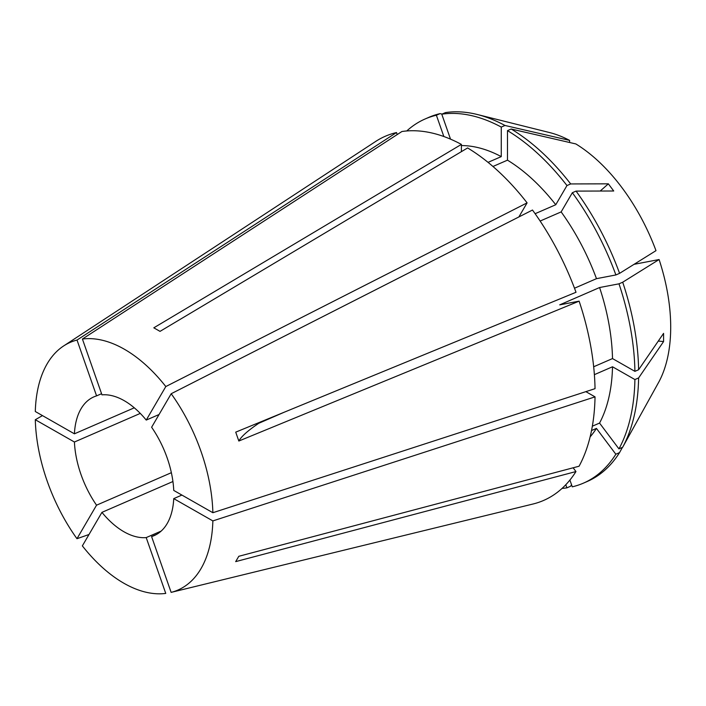 <?xml version="1.0" encoding="UTF-8"?>
<svg xmlns="http://www.w3.org/2000/svg" width="706" height="706" viewBox="0 0 706 706"><rect width="100%" height="100%" fill="white"/><g stroke="black" fill="none" stroke-linecap="round" stroke-linejoin="round"><path stroke-width="1.06" d="M569.618 142.506L569.618 140.397A148.984 85.029 -113.5 0 0 549.612 132.569L477.274 114.496A198.545 113.313 -113.5 0 0 445.486 112.589L441.779 114.195L450.516 139.144M569.618 140.397L504.975 125.474A198.545 113.313 -113.5 0 0 477.274 114.496M284.394 412.145L258.784 423.273L258.581 422.753M159.062 414.51L146.239 420.079A75.639 43.163 -113.5 0 0 101.964 394.848L82.417 339.03L401.899 131.519A198.554 113.322 -113.5 0 1 461.397 144.403L153.811 327.822L160.033 331.37L467.61 147.942A198.554 113.322 -113.5 0 1 527.1 202.869L518.866 216.954M171.196 393.727A135.04 77.069 -113.5 0 1 212.868 512.715L173.747 490.423A75.639 43.163 -113.5 0 0 151.622 427.245L171.196 393.727L532.483 210.035A198.554 113.322 -113.5 0 1 576.017 292.275L235.725 432.151L238.831 441.029A378.187 39.457 160.7 0 1 258.784 423.273M156.723 534.327L151.587 536.56A75.639 43.163 -113.5 0 0 154.217 535.589A75.639 43.163 -113.5 0 0 173.738 498.621L181.91 495.074M212.868 512.715L595.034 388.671A198.554 113.322 -113.5 0 0 579.123 301.144L238.831 441.029M146.239 420.079L165.813 386.553A135.04 77.069 -113.5 0 0 82.417 339.03M165.813 386.553L527.1 202.869M74.421 433.819A75.639 43.163 -113.5 0 1 93.942 396.843A75.639 43.163 -113.5 0 1 96.572 395.872L77.025 340.054A135.04 77.069 -113.5 0 0 63.628 345.958A135.04 77.069 -113.5 0 0 35.3 411.519L74.421 433.819L134.29 407.812M77.025 340.054L396.516 132.543A198.554 113.322 -113.5 0 0 375.566 141.518L63.628 345.958M171.364 472.685L96.546 505.187A75.639 43.163 -113.5 0 1 74.421 442.018L35.3 419.726A135.04 77.069 -113.5 0 0 76.972 538.713L89.009 534.495M35.3 419.726L42.466 415.605M146.204 537.593A75.639 43.163 -113.5 0 1 101.929 512.362L82.355 545.879A135.04 77.069 -113.5 0 0 165.751 593.411L146.204 537.593L161.153 531.097M101.929 512.362L172.926 481.518M74.421 442.018L140.282 413.407M96.572 395.872L101.567 393.71M96.546 505.187L76.972 538.713M461.389 151.658L461.397 144.403M504.975 125.474L501.269 127.08L501.26 156.617L488.04 162.362M501.26 156.617A164.516 93.889 -113.5 0 0 461.397 145.568M540.134 221.04L561.146 211.906L572.354 192.712L576.061 191.105L613.726 190.999L608.343 183.834A378.187 119.844 -36.9 0 1 600.197 191.035M535.113 213.706L555.763 204.74L566.971 185.546L570.677 183.939A198.545 113.313 -113.5 0 0 511.197 129.021L575.84 143.936A148.984 85.029 -113.5 0 1 655.989 250.656L619.586 273.346L615.888 274.952L596.482 278.667L574.499 288.216M596.482 278.667A164.516 93.889 -113.5 0 0 561.146 211.906M501.269 127.08A198.545 113.313 -113.5 0 0 441.779 114.195M615.888 274.952A198.545 113.313 -113.5 0 0 572.354 192.712M565.788 484.74L566.883 487.855L570.589 486.249L571.551 484.766M562.047 488.411A198.545 113.313 -113.5 0 0 566.883 487.855M619.586 273.346A198.545 113.313 -113.5 0 0 576.061 191.105M443.845 136.523L436.387 115.228L440.094 113.622A198.545 113.313 -113.5 0 0 428.921 117.311L425.224 118.926A198.545 113.313 -113.5 0 0 406.762 130.963M440.094 113.622L442.071 114.072M570.677 183.939L608.343 183.834M622.445 447.375L619.541 452.617L615.835 454.223L596.438 428.401L591.54 430.536M569.901 480.054L572.275 486.822A198.545 113.313 -113.5 0 0 583.447 483.133L587.145 481.527A198.545 113.313 -113.5 0 0 619.541 452.617M151.587 536.56L171.134 592.378A135.04 77.069 -113.5 0 0 212.859 520.913L595.034 396.869L585.865 391.645M171.134 592.378L533.039 504.005A198.554 113.322 -113.5 0 0 575.964 471.555L235.689 561.623L238.796 556.293L579.07 466.225A198.554 113.322 -113.5 0 0 595.034 396.869M594.381 374.657L612.508 366.776L634.906 379.546L638.612 377.939L663.578 341.563A378.187 188.184 0 0 0 658.292 341.069M634.067 264.326L659.095 259.534A148.984 85.029 -113.5 0 1 659.06 381.593L622.648 447.286L618.95 448.892L599.553 423.07L592.343 426.203M599.553 423.07A164.516 93.889 -113.5 0 0 612.508 366.776M618.95 448.892A198.545 113.313 -113.5 0 0 634.906 379.546M622.648 447.286A198.545 113.313 -113.5 0 0 638.612 377.939M659.095 259.534L622.701 282.215L618.994 283.83L599.588 287.536L559.717 304.86L579.123 301.144M593.675 366.767L612.508 358.577L634.915 371.347L638.612 369.732A198.545 113.313 -113.5 0 0 622.701 282.215M638.612 369.732L663.578 333.364L663.578 341.563M173.738 498.621L212.859 520.913M396.516 132.543L397.213 134.555M573.14 467.796L575.964 471.555M555.763 204.74A164.516 93.889 -113.5 0 0 507.482 160.165L492.956 166.475M612.508 358.577A164.516 93.889 -113.5 0 0 599.588 287.536M590.128 436.873A164.516 93.889 -113.5 0 0 596.438 428.401M436.387 115.228A198.545 113.313 -113.5 0 0 425.224 118.926M566.971 185.546A198.545 113.313 -113.5 0 0 507.49 130.628L507.482 160.165M634.915 371.347A198.545 113.313 -113.5 0 0 618.994 283.83M583.447 483.133A198.545 113.313 -113.5 0 0 615.835 454.223M511.197 129.021L507.49 130.628"/></g></svg>
